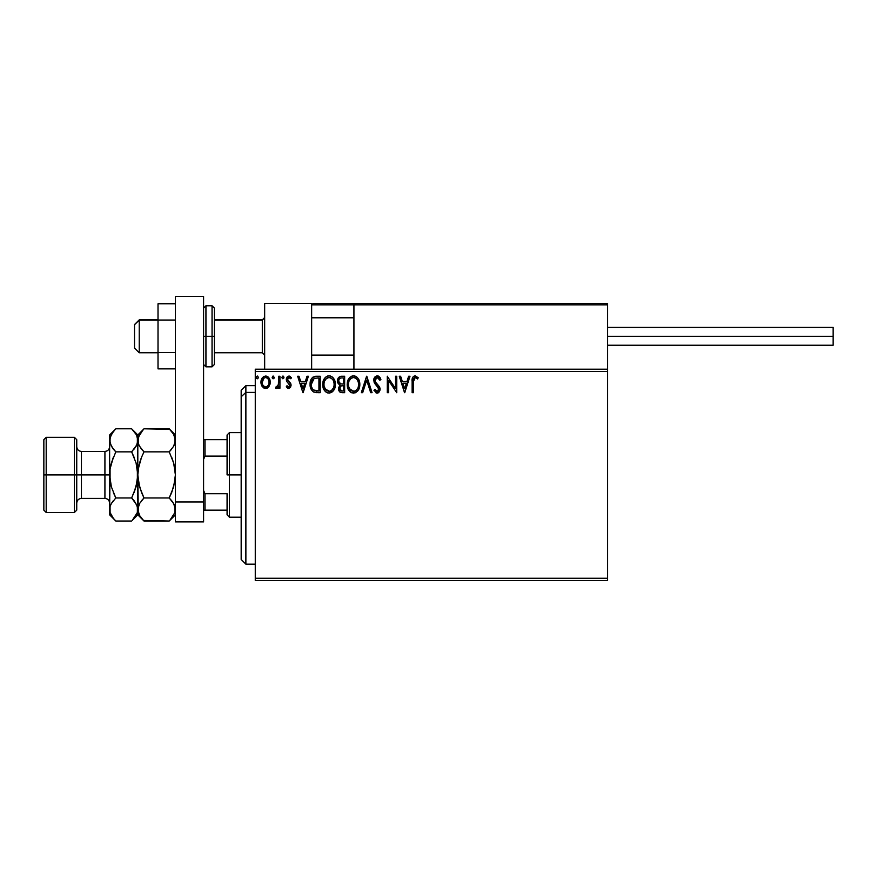 <?xml version="1.0" encoding="UTF-8"?>
<svg xmlns="http://www.w3.org/2000/svg" width="877" height="877" viewBox="0 0 877 877"><rect width="100%" height="100%" fill="white"/><g stroke="black" fill="none" stroke-linecap="round" stroke-linejoin="round"><path stroke-width="1.32" d="M255.273 580.618L607.64 580.618L255.273 580.618L255.273 371.552L607.64 371.552L607.64 578.272L255.273 578.272L255.273 580.618M607.64 369.206L255.273 369.206L255.273 578.272L607.64 578.272L607.64 580.618L607.64 371.552L255.273 371.552L255.273 369.206L607.64 369.206L607.64 371.552L607.64 303.431L607.64 369.206M269.009 386.483L270.237 382.229C270.269 378.809 268.724 376.748 265.599 376.036C262.475 376.748 260.929 378.82 260.962 382.229L262.19 386.494L265.599 388.478L269.009 386.483L270.171 381.155L267.638 376.606L265.599 376.036L263.56 376.606L261.423 379.489L261.028 383.348L261.894 386.012L263.637 387.941L266.619 388.347L268.702 386.9M278.667 376.244L279.938 376.244L278.667 376.244L278.382 384.828L275.51 388.062L277.22 388.281L278.667 386.494L278.667 388.27L279.938 388.27L279.938 376.244L279.938 388.27L279.938 376.244L278.667 376.244L278.469 384.411L275.51 388.062L276.474 388.478L278.667 386.494L278.667 388.27L279.938 388.27L278.667 388.27M288.697 388.478L290.539 387.426L291.087 384.85L290.408 382.997L287.82 380.596L287.623 378.776L288.73 377.559L290.802 378.776L291.526 377.669L288.928 376.036L287.239 376.792L286.297 378.908L286.669 381.363L289.827 385.102L288.895 386.965L286.998 385.737L286.264 386.768L287.294 387.908L288.697 388.478L291.109 385.321L290.704 383.468L287.524 379.445L289.07 377.516L290.802 378.776L291.526 377.669L288.928 376.036L286.264 379.511L286.669 381.363L289.848 385.387L288.621 386.998L286.998 385.737L286.264 386.768L288.697 388.478M316.378 376.244L312.925 377.121L311.116 379.346L310.151 382.821L310.447 387.437L311.368 389.761L313.549 391.964L320.204 392.688L320.204 376.244L316.378 376.244C311.993 376.847 309.899 379.522 310.085 384.258C309.888 387.634 311.127 390.243 313.802 392.096L320.204 392.688L320.204 376.244L320.204 392.688L317.715 392.688M340.517 376.332L344.661 376.244L340.528 376.332L338.018 378.447L337.634 382.219L340.079 385.124L338.632 387.634L338.763 390.188L340.386 392.348L344.661 392.688L344.661 376.244L344.661 392.688L344.661 376.244L341.372 376.244C338.796 376.65 337.502 378.195 337.492 380.914L340.079 385.124L338.544 388.621C338.566 391.208 339.827 392.567 342.326 392.688L344.661 392.688L342.326 392.688M362.683 392.688L361.313 392.688L366.586 376.244L361.313 392.688L362.683 392.688L366.685 380.223L370.686 392.688L372.067 392.688L366.794 376.244L372.067 392.688L366.794 376.244L361.313 392.688L362.683 392.688L366.685 380.223L370.686 392.688L372.067 392.688L370.686 392.688M395.461 376.244L395.461 388.478L387.239 376.244L387.239 392.688L388.511 392.688L388.511 380.432L396.733 392.688L396.733 376.244L395.461 376.244L396.733 376.244L395.461 376.244L395.461 388.478L387.239 376.244L387.239 392.688L388.511 392.688L388.511 380.432L396.733 392.688L396.733 376.244L396.459 392.688M413.385 381.758L414.295 377.823L415.566 377.581L417.595 378.985L418.23 377.724L415.128 375.827L413.429 376.419L412.442 377.943L412.113 392.688L413.385 392.688L413.385 381.758L415.139 377.516L417.595 378.985L418.23 377.724L415.128 375.827C412.618 376.682 411.609 378.601 412.113 381.594L412.113 392.688L413.385 392.688L413.462 379.708M408.627 376.244L410.008 376.244L404.735 392.688L410.008 376.244L408.627 376.244L406.939 381.517L402.324 381.517L400.636 376.244L399.254 376.244L404.527 392.688L410.008 376.244L408.627 376.244L406.939 381.517L402.324 381.517L400.636 376.244L399.254 376.244L404.527 392.688L399.254 376.244L400.636 376.244M377.899 375.904L375.126 376.726L373.766 379.884L374.567 383.205L378.754 388.774L377.516 391.383L376.386 391.219L374.95 389.322L373.964 390.331L376.858 393.093L379.368 391.833L380.037 388.621L379.303 386.571L375.433 381.912L375.159 379.313L377.318 377.516L379.894 380.256L380.914 379.423L379.105 376.54L377.22 375.827C374.928 376.332 373.766 377.812 373.745 380.278L378.809 389.344L377.154 391.427L374.95 389.322L373.964 390.331L377.132 393.115L380.07 389.278L379.423 386.768L375.433 381.912L375.016 380.3L377.318 377.516L379.894 380.256L380.914 379.423L377.22 375.827L374.238 377.998M359.833 384.4L359 380.081L357.399 377.614L354.944 376.036L352.028 376.036L349.583 377.647L348.005 380.136L347.204 383.731L347.533 387.437L350.756 392.304L355.042 392.885L358.364 390.068L359.833 384.4C359.899 379.719 357.783 376.858 353.486 375.827C349.21 376.902 347.106 379.785 347.182 384.477C347.106 389.224 349.232 392.096 353.584 393.115C357.849 391.997 359.932 389.092 359.833 384.4M333.49 390.693L329.138 393.115C333.392 391.997 335.474 389.092 335.376 384.4L333.424 378.173L331.824 376.65L329.039 375.827L326.244 376.671L324.654 378.217L322.736 384.477L324.26 390.166L326.31 392.304L329.138 393.115L331.539 392.457L333.501 390.682L335.365 385.135M307.016 376.244L308.397 376.244L303.124 392.688L308.397 376.244L307.016 376.244L305.328 381.517L300.712 381.517L299.024 376.244L297.643 376.244L302.916 392.688L308.397 376.244L307.016 376.244L305.328 381.517L300.712 381.517L299.024 376.244L297.643 376.244L302.916 392.688L297.643 376.244L299.024 376.244M283.94 377.406L282.887 376.036L281.835 377.406L282.427 378.656L283.677 378.316L283.94 377.406L282.887 378.776L283.94 377.406L282.887 376.036L281.835 377.406L282.887 378.776L281.835 377.406L282.887 376.036L283.929 377.647M274.238 377.406L273.185 376.036L274.238 377.406L272.955 376.069L272.199 377.877L272.955 378.743L273.986 378.316L274.238 377.406L273.185 378.776L274.238 377.406L273.185 378.776L272.133 377.406L273.185 378.776L272.133 377.406L273.185 376.036L272.133 377.406M256.325 377.406L257.378 378.776L256.325 377.406L257.378 376.036L258.43 377.406L257.378 378.776L256.325 377.406L257.378 376.036L258.43 377.406L257.378 378.776L258.43 377.406L257.498 376.047L256.468 376.715L256.588 378.316L257.619 378.743L258.419 377.647M413.385 392.688L412.113 392.688M412.124 380.804L412.157 379.916M412.497 377.812L412.738 377.253M418.23 377.724L417.595 378.985L415.972 377.746L414.306 377.812M416.663 378.217L415.358 377.527M415.972 377.746L415.139 377.516M413.703 378.612L413.527 379.226M404.637 388.73L402.861 383.205L406.402 383.205L404.637 388.73L402.861 383.205L406.402 383.205L404.637 388.73M388.511 392.688L387.239 392.688L387.524 376.244M378.228 376.014L378.842 376.332M379.884 377.395L380.64 378.765M380.914 379.423L379.894 380.256L379.478 379.368M378.25 377.812L377.559 377.538M376.43 377.724L375.707 378.283M375.257 381.528L375.038 380.717M376.946 383.929L379.577 387.064M379.905 387.974L379.708 387.36M380.037 389.958L379.379 391.822M378.415 392.753L377.472 393.093M376.573 393.049L375.838 392.732M373.964 390.331L375.148 389.673M375.794 390.682L376.386 391.219M378.711 390.079L378.502 387.952M378.36 387.7L377.823 386.965M375.959 385.025L374.983 383.841M374.216 382.515L373.964 381.769M359.811 385.156L359.745 385.88M359.636 386.604L359.307 387.941M359.099 388.544L358.781 389.3M358.759 389.333L358.353 390.079M357.948 390.693L357.487 391.252M356.018 392.447L355.053 392.885M352.115 392.918L351.282 392.589M350.745 392.293L350.055 391.767M349.627 391.339L347.796 388.292M347.489 387.283L347.27 385.979M347.27 383.008L347.38 382.219M347.741 380.826L347.994 380.158M348.684 378.831L349.112 378.217M349.583 377.647L350.285 376.978M352.039 376.036L352.751 375.882M354.231 375.882L354.933 376.036M356.435 376.759L357.41 377.614M357.86 378.151L358.309 378.776M358.485 379.072L358.989 380.059M359.142 380.421L359.482 381.473M359.723 382.679L359.811 383.666M356.281 376.65L354.944 376.036M353.234 377.527L353.53 377.516C356.95 378.371 358.627 380.662 358.572 384.4L358.507 383.249L358.572 384.4C358.649 388.171 356.972 390.517 353.53 391.427C350.087 390.561 348.388 388.237 348.454 384.477L348.465 385.08L348.454 384.477C348.366 380.684 350.066 378.36 353.53 377.516L355.328 377.932L353.53 377.516M356.007 378.371L357.443 380.026M357.367 379.905L358.375 382.449M357.926 387.908L356.906 389.64M348.52 385.672L348.465 385.08M349.66 389.015L354.133 391.383L350.559 390.122L348.728 386.834M351.798 377.91L352.357 377.691M350.614 378.721L349.386 380.355M349.101 380.969L350.866 378.502M348.728 382.109L349.101 380.98M354.363 391.328L355.032 391.109M355.251 390.999L354.133 391.383M357.63 388.544L355.766 390.693M358.507 385.595L358.298 386.768M340.331 392.315L339.75 391.898M339.476 391.602L339.048 390.923L339.476 391.602M338.752 390.144L338.599 389.432M339.498 384.817L338.127 383.457M337.875 382.942L337.645 382.229M337.502 381.243L337.502 380.486M337.711 379.237L338.018 378.436M338.083 378.305L338.456 377.724M339.267 382.745L338.752 380.914C338.873 378.897 339.936 377.899 341.942 377.932L343.389 377.932L343.389 384.049L340.736 383.852L342.754 384.049L340.736 383.852L338.818 381.659M341.624 390.978L339.805 388.588C339.87 386.669 340.857 385.727 342.743 385.737L343.389 385.737L343.389 391.01L341.01 390.824M340.112 387.108L339.925 389.531L340.21 386.91M342.743 385.737L341.581 385.847L343.389 385.737L343.389 391.01L342.085 391.01M341.021 386.044L341.581 385.847M340.221 378.195L340.989 377.998M340.353 390.364L339.925 389.531M335.354 385.156L335.178 386.604M335.025 387.349L334.861 387.93M334.641 388.555L333.907 390.057M335.376 384.4C335.442 379.719 333.326 376.858 329.039 375.827C324.753 376.902 322.648 379.785 322.736 384.477C322.648 389.224 324.786 392.096 329.138 393.115M327.658 392.918L325.608 391.767M325.17 391.339L324.249 390.155M323.558 388.851L323.339 388.292M323.043 387.272L322.813 385.957M322.813 383.008L322.933 382.219M323.295 380.826L323.547 380.158M323.547 380.136L324.238 378.831M324.26 378.798L324.643 378.239M325.148 377.636L326.77 376.365M327.581 376.036L328.283 375.882M329.774 375.882L330.486 376.036M331.977 376.759L332.942 377.603M334.027 379.072L335.025 381.462M322.758 385.222L322.813 385.968M324.654 380.969L326.408 378.502M328.776 377.527L329.083 377.516C332.493 378.371 334.181 380.662 334.115 384.4L334.049 383.249L334.115 384.4C334.192 388.171 332.515 390.517 329.083 391.427C325.63 390.561 323.931 388.237 323.997 384.477L324.008 385.08L323.997 384.477C323.92 380.684 325.608 378.36 329.083 377.516L329.664 377.548L329.083 377.516M324.062 385.672L324.008 385.08M325.203 389.015L329.675 391.383L326.101 390.122L324.282 386.834M326.156 378.721L324.928 380.355M324.271 382.109L324.643 380.98M333.929 382.449L334.049 383.227M331.55 378.371L332.986 380.026M329.905 391.328L330.574 391.109M330.804 390.999L329.675 391.383M333.468 387.908L331.309 390.693M334.049 385.606L333.841 386.768M316.718 392.666L315.139 392.501M311.368 389.772L310.677 388.237M310.633 388.105L310.447 387.47M310.096 383.545L310.151 382.832M311.116 379.346L311.467 378.721M311.488 378.689L311.883 378.119M314.942 376.354L315.654 376.277M310.447 387.437L310.633 388.094M314.054 390.342L314.47 390.55C312.223 389.125 311.182 387.031 311.346 384.269L314.196 378.349L318.932 377.932L318.932 391.01L313.484 389.958M311.763 381.342L311.565 382.065M314.394 378.272L315.018 378.119M317.189 390.989L316.268 390.923M311.346 384.269L311.521 382.295L311.346 384.269M311.488 386.11L311.379 385.189M311.982 387.853L311.697 387.02M312.42 388.719L312.004 387.897M312.113 380.486L311.521 382.295M303.025 388.73L301.25 383.205L304.79 383.205L303.025 388.73L301.25 383.205L304.79 383.205L303.025 388.73M286.264 386.768L286.998 385.737L288.895 386.965M288.358 386.965L289.848 385.387L289.147 383.786M289.772 385.913L288.281 383.052M286.823 381.616L286.275 379.204M289.563 376.112L290.419 376.496M291.526 377.669L290.802 378.776L290.484 378.327M290.802 378.776L289.344 377.538M287.919 378.162L287.623 378.754M287.612 378.809L287.897 380.706M287.546 379.105L287.82 380.596L289.618 382.186M287.82 380.596L289.169 381.835M290.704 383.468L291.109 385.321M287.294 387.908L287.952 388.314M283.128 376.069L283.677 376.507M277.538 388.072L276.858 388.423M275.51 388.062L276.474 388.478L275.51 388.062L276.112 386.79L277.088 386.91M276.112 386.79L276.683 386.998L276.112 386.79M278.272 385.222L278.513 384.159M278.623 382.865L278.656 381.813M278.667 381.32L278.667 380.289M267.792 387.777L267.101 388.171M261.664 385.573L261.28 384.554M261.247 384.433L261.028 383.37M260.962 382.229L260.984 382.789M261.225 380.092L261.061 380.925M261.412 379.511L261.664 378.919M261.686 378.875L262.08 378.162M266.137 376.069L267.628 376.606M268.033 376.902L268.592 377.45M269.118 378.151L269.59 379.028M269.973 380.103L270.171 381.144M270.171 383.359L269.952 384.433M268.976 382.219L268.79 380.629L268.976 382.219C269.031 384.762 267.902 386.362 265.599 386.998C263.297 386.362 262.179 384.762 262.223 382.219L262.267 383.03L262.223 382.219C262.168 379.675 263.297 378.108 265.599 377.516C267.913 378.108 269.031 379.675 268.976 382.219L268.965 382.613M264.81 386.878L262.979 385.211M262.409 383.819L262.267 383.019M262.42 380.629L262.223 382.219L264.098 377.976M266.389 377.636L267.836 378.645M266.597 386.801L266.005 386.965M341.942 377.932L343.389 377.932L343.389 384.049L342.754 384.049M325.181 379.916L325.575 379.357M327.34 377.91L327.899 377.691M329.379 377.527L330.245 377.68M333.457 380.947L333.841 382.065M317.573 377.932L318.932 377.932L318.932 391.01L318.11 391.01M313.659 390.09L312.672 389.114M312.519 379.785L313.253 378.952M268.187 379.149L268.79 380.629M268.79 383.819L268.592 384.433M264.668 303.431L311.653 303.431L264.668 303.431L264.668 369.206L264.668 303.431M311.653 369.206L311.653 303.431L311.653 369.206M560.655 303.431L607.64 303.431L560.655 303.431M139.224 320.105L134.521 324.742L134.521 348.059L134.521 324.567L139.224 320.105L139.224 352.762L139.224 320.105L158.013 320.105L139.224 320.105M264.668 317.792L262.322 320.105L262.322 352.762L262.322 320.105L214.394 320.105L262.322 320.105L264.668 317.792M353.935 317.792L311.653 317.792L353.935 317.792M312.059 303.837L311.653 304.834L353.935 304.834L353.935 369.206L353.935 304.834L607.64 304.834L606.226 303.431L355.338 303.431L606.226 303.431L607.64 304.834L353.935 304.834L355.338 303.431L354.045 304.297M607.224 303.837L607.64 304.834M313.056 303.431L402.324 303.431L313.056 303.431M311.653 304.834L353.935 304.834M607.64 336.319L833.15 336.319L833.15 327.384L833.15 336.319L607.64 336.319M833.15 345.242L833.15 336.319L833.15 345.242L607.64 345.242M175.4 352.587L158.013 352.587L158.013 320.039L175.4 320.039L158.013 320.039L158.013 303.76L175.4 303.76L158.013 303.76L158.013 352.587L175.4 352.587M158.013 368.866L175.4 368.866L158.013 368.866L158.013 352.587L158.013 368.866M175.4 521.892L175.4 296.382L203.585 296.382L203.585 501.973L203.585 296.382L175.4 296.382L175.4 501.973L203.585 501.973L175.4 501.973L175.4 521.892L203.585 521.892L203.585 501.973L203.585 521.892L175.4 521.892M203.585 364.503L205.942 366.849L205.942 336.319L205.942 366.849L212.048 366.849L214.394 364.503L214.394 336.319L212.048 336.319L212.048 366.849L212.048 336.319L203.585 336.319L205.942 336.319L205.942 305.777L205.942 336.319L214.394 336.319L214.394 308.123L212.048 305.777L212.048 336.319L212.048 305.777L205.942 305.777L203.585 308.123M214.394 364.503L214.394 308.671M245.878 392.414L245.878 385.65L245.878 392.414L255.273 392.414L245.878 392.414L245.878 564.174L245.878 392.414L241.175 396.755L245.878 392.414M241.175 390.342L241.175 396.755L241.175 390.342L245.878 385.65L255.273 385.65M241.175 559.482L241.175 396.755L241.175 559.482L245.878 564.174L255.273 564.174M227.077 439.673L227.077 474.906L229.434 474.906L229.434 432.624L229.434 474.906L241.175 474.906L229.434 474.906L229.434 517.2L229.434 474.906L227.077 474.906L227.077 434.981L227.077 439.673L203.585 439.673L204.999 439.673L204.999 456.117L227.077 456.117L204.999 456.117L204.999 439.673L227.077 439.673M227.077 493.707L227.077 514.843L227.077 493.707L204.999 493.707L203.585 490.484L204.999 493.707L204.999 510.151L227.077 510.151L204.999 510.151L204.999 493.707L227.077 493.707M203.585 459.34L204.999 456.117L203.585 459.34M203.585 510.151L204.999 510.151L203.585 510.151M43.85 510.151L46.196 512.497L46.196 474.906L46.196 512.497L74.392 512.497L76.737 510.151L76.737 474.906L74.392 474.906L74.392 512.497L74.392 474.906L46.196 474.906L46.196 437.327L46.196 474.906L43.85 474.906L43.85 510.151L43.85 439.673L43.85 474.906L74.392 474.906L74.392 437.327L74.392 474.906L76.737 474.906L76.737 439.673L76.737 474.906L81.44 474.906L81.44 498.399C78.59 498.684 77.023 500.252 76.737 503.102M109.625 509.329L109.625 514.843L110.064 506.511L111.346 503.573L115.808 497.972L111.357 486.79L109.625 474.906L104.922 474.906L104.922 451.425L81.44 451.425L81.44 474.906L104.922 474.906L104.922 498.399L104.922 474.906L109.625 474.906L109.625 434.981L109.625 509.493L110.074 468.943L111.346 463.045L115.808 451.852L111.368 446.283L109.625 440.331L111.346 434.411L115.249 429.368M175.4 440.331L173.679 446.25L169.217 451.852L143.992 451.852L139.553 446.283L138.27 443.356L137.81 440.331L139.531 434.411L143.992 428.798L169.217 428.798L173.657 434.367L175.4 440.331L174.951 437.316L174.961 443.313L173.679 446.25L169.217 451.852L171.333 449.561M169.765 429.357L143.992 428.798L143.433 429.368M138.818 444.825L139.542 446.261L138.27 443.356L137.81 434.981L138.27 443.334L138.259 437.338L143.214 429.598M171.793 492.271L169.217 497.972L143.992 497.972L141.504 500.712L143.992 497.972L139.542 486.801L138.259 480.903L139.553 486.812L143.992 497.972L169.217 497.972L173.668 486.812L175.4 474.906L173.668 463.012L174.951 468.932L173.668 463.012L169.217 451.852L173.668 463.023L175.4 474.906L174.951 480.925L175.4 474.906L174.951 480.925L171.771 492.304M143.444 520.467L169.217 521.026L143.992 521.026L139.553 515.457L138.27 512.53L138.259 506.511L139.542 503.551L143.992 497.972L139.542 486.801L137.81 474.906L138.259 468.91L137.81 474.906L138.259 468.91L141.504 457.345L143.992 451.852L169.217 451.852L173.668 463.023L171.706 457.345M174.008 504.176L175.4 509.493L174.951 506.489L174.961 512.475L169.798 520.445M140.901 490.912L138.259 480.914L137.81 474.906L138.27 512.508M175.4 509.658L174.951 512.508L171.717 518.274M171.859 500.91L169.217 497.972L173.657 503.541L175.4 509.493M137.821 509.329L137.81 514.843L143.992 521.026L139.553 515.457L137.81 509.493L139.542 503.551L143.992 497.972L141.504 492.479M138.939 514.273L139.476 515.314M132.427 520.214L137.81 514.843L137.81 509.493L138.259 512.475M139.059 464.843L137.81 474.906L137.81 440.331L137.81 474.906L137.371 468.943L137.371 480.881L134.115 492.49L136.549 485.036M139.553 463.012L141.186 458.167M141.35 448.914L138.917 445.056M141.504 457.345L143.992 451.852L141.504 449.112M171.706 500.712L174.293 504.768M170.006 520.214L171.706 518.285M175.4 434.981L169.217 428.798L173.657 434.367L174.94 437.294M174.271 435.551L173.745 434.51M136.691 435.551L137.81 440.331L137.36 437.316L137.371 443.313L136.099 446.25L131.638 451.852L136.088 463.023L137.81 474.906L136.088 463.023L131.638 451.852L134.126 457.355L131.638 451.852L136.088 446.261L133.743 449.561M132.186 429.357L134.082 431.495M143.992 428.798L137.81 434.981L131.638 428.798L115.808 428.798L131.638 428.798L136.078 434.367L137.36 437.294M136.088 463.045L136.286 463.747M136.746 444.99L131.638 451.852L115.808 451.852L115.413 452.653M134.28 500.91L137.36 506.467L137.81 509.493L137.36 506.489L137.371 512.475L132.208 520.445M136.713 504.768L137.81 509.493L137.81 474.906L136.088 486.779L132.032 497.171M137.81 509.658L137.36 512.53L134.126 518.274M136.088 486.79L131.638 497.972L136.812 504.999M115.019 429.598L109.625 434.981M111.16 486.077L109.625 474.906L110.074 480.903L110.074 468.921L113.319 457.334L110.886 464.788M113.166 448.914L110.085 443.356L109.625 440.331L110.074 443.334L110.064 437.338L113.308 431.55M111.368 503.541L113.319 500.712L111.368 503.541M111.357 486.79L115.808 497.972L113.319 492.468L115.808 497.972L111.346 503.573L110.064 506.511L110.085 512.53L109.625 509.493M115.26 520.467L113.363 518.329M110.754 514.273L111.28 515.314M111.368 515.457L110.085 512.53L113.319 518.274L111.368 515.457M109.625 514.843L115.808 521.026L131.638 521.026L115.808 521.026L113.319 518.274M113.319 449.112L115.808 451.852L111.357 463.023M136.79 444.869L137.81 440.331M134.126 431.539L136.078 434.367M131.638 497.972L115.808 497.972L131.638 497.972L134.126 500.712M115.808 451.852L131.638 451.852M109.625 446.722C109.34 449.572 107.772 451.14 104.922 451.425L104.922 474.906L81.44 474.906L81.44 498.399L104.922 498.399C107.772 498.684 109.34 500.252 109.625 503.102M76.737 446.722C77.023 449.572 78.59 451.14 81.44 451.425L81.44 474.906L76.737 474.906L76.737 510.151M158.013 352.762L139.224 352.762L134.521 348.059M264.668 355.108L262.322 352.762L214.394 352.762M311.653 355.108L353.935 355.108M311.653 317.518L353.935 317.518M264.668 317.518L262.322 319.875L214.394 319.875M158.013 319.875L139.224 319.875L134.521 324.567M607.64 327.384L833.15 327.384M227.077 434.981L229.434 432.624L241.175 432.624M241.175 517.2L229.434 517.2L227.077 514.843M43.85 439.673L46.196 437.327L74.392 437.327L76.737 439.673M169.217 521.026L175.4 514.843"/></g></svg>
